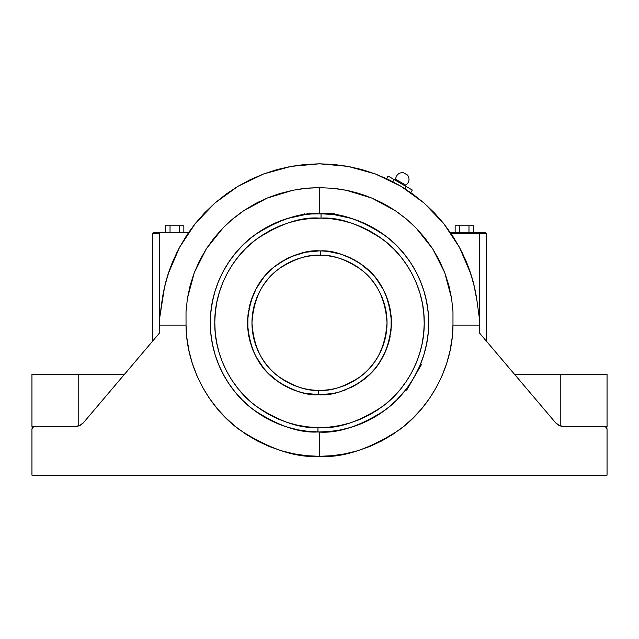 <?xml version="1.0" encoding="UTF-8"?>
<svg xmlns="http://www.w3.org/2000/svg" width="639" height="639" viewBox="0 0 639 639"><rect width="100%" height="100%" fill="white"/><g stroke="black" fill="none" stroke-linecap="round" stroke-linejoin="round"><path stroke-width="0.96" d="M333.135 214.528L319.5 213.674L319.5 187.642L332.943 188.305L319.5 187.642L319.5 207.939M333.127 188.321L340.779 189.312M349.509 190.981L357.592 193.066M360.947 194.088L364.573 195.302M365.356 195.582L367.617 196.405M374.742 199.336L382.985 203.33M384.966 204.4L391.923 208.498M397.322 212.092L405.957 218.682M406.428 219.073L395.461 210.806L371.938 198.122L346.218 190.286L332.959 188.305L319.5 187.642L306.057 188.305L292.838 190.27L267.142 198.09L243.643 210.742L231.214 220.223L223.027 227.899L206.381 248.731L194.312 272.557L187.411 298.381L186.013 311.696L186.029 325.107C186.3 370.021 211.701 410.094 240.136 430.159C270.073 449.337 296.52 458.051 319.5 456.318C342.48 458.051 368.927 449.337 398.864 430.159C427.299 410.094 452.7 370.021 452.971 325.107L452.987 311.72L451.613 298.493L444.728 272.653L432.715 248.883L416.029 227.947L407.81 220.239M407.075 387.961L405.781 389.67L406.652 390.173L405.781 389.67L396.675 400.006L388.744 407.195L380.141 413.577L370.955 419.08L361.267 423.665L351.186 427.275L340.795 429.871L330.195 431.445L319.5 431.972L319.5 456.174M407.41 174.99A6.646 6.646 0 0 1 405.677 185.07A0.663 0.663 0 0 0 405.677 186.221A0.663 0.663 0 0 1 405.677 185.07L395.709 179.311A0.663 0.663 0 0 1 394.71 179.886A0.663 0.663 0 0 0 395.709 179.311A6.646 6.646 0 0 1 403.568 172.778A6.646 6.646 0 0 0 395.709 179.311L405.677 185.07A6.646 6.646 0 0 0 407.41 174.99L403.608 172.802M318.438 390.341A67.526 67.526 0 0 1 251.974 322.823C253.563 346.873 262.397 364.749 278.476 376.459C293.469 386.411 306.792 391.036 318.438 390.341L318.366 394.766C305.961 395.509 291.767 390.573 275.784 379.973C258.651 367.497 249.242 348.439 247.549 322.815C249.218 297.127 258.747 277.989 276.152 265.401C292.43 254.761 306.88 249.921 319.5 250.871L305.53 252.245L292.095 256.295L285.737 259.29L274.051 267.046L264.083 276.935L256.231 288.564L250.784 301.496L247.948 315.243L247.844 329.277L248.811 336.234L252.756 349.701L255.696 356.083L263.372 367.832L268.029 373.096L278.764 382.13L284.746 385.82L297.63 391.372L304.42 393.177L319.5 394.774L333.47 393.408L340.283 391.707L353.263 386.363L359.294 382.769L370.173 373.903L374.917 368.711L379.127 363.088L385.812 350.747L388.216 344.149L391.052 330.403L391.156 316.369L390.189 309.412L386.244 295.945L383.304 289.563L375.628 277.813L370.971 272.549L360.236 263.516L354.254 259.825L341.37 254.274L327.647 251.335L320.634 250.887L320.562 255.304A67.526 67.526 0 0 1 387.026 322.823A67.526 67.526 0 0 1 318.438 390.341C330.259 391.451 343.95 387.074 359.501 377.226C376.203 365.484 385.381 347.344 387.026 322.823C385.437 298.772 376.603 280.896 360.524 269.187C345.531 259.242 332.208 254.61 320.562 255.304L320.634 250.887C333.039 250.145 347.233 255.073 363.216 265.68C380.349 278.157 389.758 297.207 391.451 322.831C389.782 348.527 380.253 367.665 362.848 380.253C346.57 390.884 332.12 395.725 319.5 394.774L318.366 394.766L318.438 390.341L317.926 390.333M317.99 427.539L319.5 427.547C337.855 428.937 358.878 421.892 382.569 406.42C405.054 390.253 424.639 358.112 424.224 322.839C424.623 287.55 405.166 255.712 383.057 239.593C359.765 224.169 339.077 217.004 321.01 218.115L321.074 213.69C339.908 212.531 361.458 220 385.74 236.079C408.784 252.868 429.057 286.056 428.649 322.823C429.104 360.156 408.073 394.007 384.231 410.701C359.134 426.636 337.033 433.721 317.926 431.964L317.99 427.539L307.782 426.892L297.686 425.247L287.798 422.635L278.213 419.064L269.019 414.575L260.305 409.208L252.157 403.025L244.657 396.068L237.868 388.416L231.853 380.141L226.677 371.315L222.396 362.025L219.033 352.369L216.629 342.424L215.207 332.288L214.784 322.072L215.351 311.856L216.925 301.744L219.465 291.839L222.971 282.23L227.388 273.005L232.692 264.25L238.818 256.063L245.719 248.507L253.324 241.662L261.559 235.591L270.345 230.359L279.602 225.998L289.235 222.572L299.164 220.096L309.284 218.602L321.01 218.115L331.218 218.762L341.314 220.399L351.202 223.019L360.787 226.589L369.981 231.07L378.695 236.438L386.843 242.628L394.343 249.577L401.132 257.229L407.147 265.512L412.323 274.331L416.604 283.62L419.967 293.285L422.371 303.229L423.793 313.358L424.216 323.582L423.649 333.79L422.075 343.902L419.535 353.806L416.029 363.423L411.612 372.649L406.308 381.395L400.182 389.59L393.281 397.138L385.676 403.984L377.441 410.054L368.655 415.294L359.398 419.647L349.765 423.082L339.836 425.55L329.716 427.044L317.99 427.539L317.926 431.964C299.092 433.114 277.542 425.654 253.26 409.575C230.216 392.777 209.943 359.597 210.351 322.823A109.149 109.149 0 0 1 321.074 213.69A109.149 109.149 0 0 1 428.649 322.823A109.149 109.149 0 0 1 317.926 431.964A109.149 109.149 0 0 1 210.351 322.823C209.896 285.497 230.927 251.646 254.769 234.944C279.866 219.009 301.967 211.924 321.074 213.69L321.01 218.115L319.5 218.099C301.145 216.717 280.122 223.754 256.431 239.226C233.946 255.392 214.361 287.534 214.776 322.815C214.377 358.096 233.834 389.934 255.943 406.053C279.235 421.484 299.923 428.641 317.99 427.539M142.177 353.439L138.535 357.736M420.422 364.39L423.945 354.509L426.548 344.117L428.122 333.526L428.649 322.823L428.122 312.128L426.548 301.528L423.945 291.144L420.342 281.056L415.757 271.375L410.254 262.182L403.872 253.579L396.675 245.648L388.744 238.451L380.141 232.069L370.955 226.565L361.267 221.989L351.186 218.378L334.253 214.68L334.253 213.674L311.297 213.985M307.247 214.369L311.289 213.985M408.377 386.172L407.291 387.673M414.072 377.322L406.652 390.173L421.397 364.621L420.43 364.366M334.253 213.674L319.548 213.674M329.932 214.177L331.761 214.369M408.377 386.188L409.655 384.351M409.663 384.343L411.053 382.242M411.061 382.242L421.397 364.621M414.024 377.401L419.567 366.419M319.5 431.972L308.805 431.445L298.205 429.871L287.814 427.275L277.733 423.665L268.045 419.08L258.859 413.577L250.256 407.195L242.325 400.006L235.128 392.066L228.746 383.464L223.243 374.278L218.658 364.589L215.055 354.509L212.452 344.117L210.878 333.526L210.351 322.823L210.878 312.128L212.452 301.528L215.055 291.144L218.658 281.056L223.243 271.375L228.746 262.182L235.128 253.579L242.325 245.648L250.256 238.451L258.859 232.069L268.045 226.565L277.733 221.989L287.814 218.378L305.035 214.64L304.747 213.674M320.562 255.304C308.741 254.202 295.05 258.571 279.499 268.428C262.797 280.17 253.619 298.301 251.974 322.823A67.526 67.526 0 0 1 320.562 255.304L321.074 255.32M406.468 388.776L405.781 389.67M306.145 214.496L309.036 214.177M329.964 214.177L331.673 214.361M332.048 214.4L332.855 214.496M420.342 364.589L420.127 365.101M420.071 365.236L419.663 366.195M419.511 366.538L418.944 367.808M408.169 386.467L407.418 387.498M320.738 394.766L325.323 394.535M329.956 394.007L333.43 393.408M336.753 392.673L339.533 391.931M343.391 390.693L346.194 389.638M349.837 388.065L352.632 386.691M355.963 384.854L359.214 382.825M361.754 381.06L364.438 379.015M367.169 376.714L369.725 374.342M372.217 371.794L374.821 368.831M376.643 366.546L378.855 363.487M380.596 360.819L382.681 357.249M383.935 354.837L385.629 351.17M385.732 350.939L386.052 350.156M386.763 348.359L388.153 344.357M388.919 341.737L389.894 337.712M389.918 337.576L390.117 336.593M390.437 334.868L391.02 330.659M391.26 328.023L391.443 323.661M391.451 322.967L391.451 322.487M391.427 321.042L391.188 316.656M391.116 315.938L391.068 315.394M390.932 314.188L389.998 308.429M389.702 307.047L388.6 302.766M388.448 302.263L388.232 301.552M387.881 300.458L386.291 296.081M386.132 295.665L385.82 294.93M385.405 293.956L382.753 288.524M382.154 287.446L379.127 282.558M378.536 281.695L374.909 276.935M374.134 276.008L370.165 271.743M369.294 270.896L364.973 267.062M363.95 266.247L359.342 262.909M358.167 262.15L353.335 259.322M351.985 258.627L347.009 256.343M345.531 255.752L340.435 253.987M338.79 253.507L333.662 252.285M331.881 251.95L326.888 251.255M318.262 250.887L313.677 251.111M309.044 251.638L305.57 252.237M302.247 252.972L299.467 253.723M295.609 254.961L292.806 256.007M289.163 257.581L286.368 258.955M283.037 260.8L279.786 262.829M277.246 264.586L274.562 266.631M271.831 268.931L269.275 271.311M266.782 273.859L264.179 276.815M262.357 279.099L260.145 282.158M258.404 284.826L256.319 288.405M255.065 290.809L253.371 294.475M253.268 294.715L252.948 295.49M252.237 297.287L250.847 301.288M250.081 303.908L249.106 307.934M249.082 308.07L248.883 309.052M248.563 310.778L247.98 314.995M247.748 317.503L247.557 321.984M247.549 322.679L247.549 323.174M247.573 324.588L247.812 328.989M247.884 329.708L247.932 330.251M248.084 331.593L249.01 337.248M249.258 338.422L250.4 342.879M250.552 343.383L250.76 344.086M251.159 345.332L252.709 349.565M252.868 349.98L253.188 350.747M253.579 351.65L256.247 357.121M256.846 358.199L259.873 363.088M260.464 363.95L264.091 368.719M264.865 369.638L268.835 373.911M269.706 374.758L274.027 378.584M275.05 379.398L279.658 382.737M280.833 383.504L285.665 386.323M287.015 387.018L291.991 389.311M293.469 389.902L298.565 391.659M300.21 392.138L305.338 393.368M307.119 393.704L312.112 394.391M455.152 225.767L473.571 225.767L455.152 225.767L455.152 232.316L455.152 225.767M165.429 225.767L183.848 225.767L179.239 225.767L179.239 232.316L179.239 225.767L165.429 225.767L165.429 232.316L165.429 225.767M153.695 339.86L152.817 340.899L152.817 233.698L152.817 340.899L159.742 332.727L159.742 233.698L152.817 233.698A1.382 1.382 0 0 1 154.199 232.316L159.742 232.316L159.742 233.698L152.817 233.698A1.382 1.382 0 0 1 154.199 232.316L159.742 232.316L159.742 317.495L164.511 287.278L168.321 273.54L173.345 260.201L179.535 247.357L186.86 235.128L195.246 223.594L204.632 212.867L214.944 203.018L226.094 194.136L238.004 186.284L250.56 179.535L263.667 173.936L277.23 169.535L291.128 166.364L305.258 164.455L319.5 163.816L333.742 164.455L347.872 166.364L361.77 169.535L375.333 173.936L388.44 179.535L400.996 186.284L412.906 194.136L424.056 203.018L434.368 212.867L443.754 223.594L452.14 235.128L459.465 247.357L465.655 260.201L470.679 273.54L474.489 287.278L477.045 301.304L479.258 317.495L479.258 332.727L486.183 340.899L486.183 233.698L486.183 340.899L485.305 339.86M450.335 232.316L484.801 232.316A1.382 1.382 0 0 1 486.183 233.698L479.258 233.698L479.258 232.316L484.801 232.316A1.382 1.382 0 0 1 486.183 233.698L479.258 233.698L479.258 317.495L479.258 232.316L450.239 232.316M459.76 232.316L459.76 225.767L459.76 232.316M468.97 232.316L468.97 225.767L468.97 232.316M473.571 232.316L473.571 225.767L473.571 232.316M183.848 232.316L183.848 225.767L183.848 232.316M170.03 232.316L170.03 225.767L170.03 232.316M412.315 190.055L388.073 176.06L386.579 178.656L388.44 179.535L386.579 178.656L388.073 176.06L406.252 186.556L404.99 188.745L406.252 186.556L412.315 190.055L410.813 192.651L412.315 190.055M153.536 340.044L152.945 340.739M154.838 338.51L153.983 339.517M77.91 426.149L78.765 425.886L78.765 374.35L124.445 374.35L78.765 374.35L78.765 425.886L80.115 425.31L83.533 422.603L159.742 332.727L83.533 422.603A11.079 11.079 0 0 1 75.082 426.517L34.722 426.517L77.255 426.301M78.765 374.35L31.95 374.35L78.765 374.35M561.745 426.301L604.278 426.517A2.772 2.772 90.2 0 1 607.05 429.288L607.05 475.184L31.95 475.184L31.95 429.288A2.772 2.772 0.2 0 1 34.722 426.517L31.95 426.517L34.722 426.517L32.765 427.323L31.95 429.288L31.95 475.184L607.05 475.184L607.05 429.288L606.235 427.323L604.278 426.517L563.918 426.517A11.079 11.079 0 0 1 555.467 422.603L479.258 332.727L479.258 325.107L452.971 325.107L452.987 311.72L451.613 298.493L448.85 285.425L444.728 272.653L439.336 260.472L432.715 248.883L424.879 237.956L416.029 227.947L406.22 218.897L395.461 210.806L383.991 203.873L371.938 198.122L359.294 193.569L346.218 190.286L332.959 188.305L319.5 187.642L306.057 188.305L292.838 190.27L279.842 193.529L267.142 198.09L255.065 203.841L243.643 210.742L232.876 218.818L223.027 227.899L214.193 237.868L206.381 248.731L199.703 260.385L194.312 272.557L190.198 285.234L187.411 298.381L186.013 311.696L186.029 325.107L159.742 325.107L159.742 317.495L161.955 301.304C163.52 290.649 165.645 281.4 168.321 273.54L179.535 247.357L195.246 223.594L214.944 203.018L238.004 186.284L263.667 173.936L291.128 166.364L319.5 163.816L347.872 166.364L375.333 173.936L400.996 186.284L424.056 203.018L443.754 223.594L459.465 247.357L470.679 273.54C473.355 281.4 475.48 290.649 477.045 301.304L479.258 317.495L479.258 325.107L452.971 325.107L452.116 338.039L450.024 350.827L446.693 363.351L442.164 375.484L436.477 387.13L429.696 398.169L421.868 408.497L413.082 418.018L403.409 426.644L392.953 434.288L381.795 440.886L370.053 446.373L357.84 450.687L345.26 453.802L332.44 455.687L319.5 456.318L319.5 436.189M561.09 426.149L560.235 425.886L560.235 374.35L514.555 374.35L560.235 374.35L560.235 425.886L559.133 425.43M479.258 332.727L555.467 422.603L558.885 425.31M483.443 233.698A1.382 0.839 90 0 0 482.613 232.316M484.793 339.261L484.434 338.83M486.183 340.899L485.464 340.044M607.05 374.35L560.235 374.35L607.05 374.35L607.05 426.517L604.278 426.517L607.05 426.517M451.19 233.698L479.258 233.698L451.19 233.698M451.597 234.313L460.08 248.507M461.981 252.221L467.101 263.675M469.074 268.851L472.66 280.09M473.954 285.026L477.029 301.185M161.971 301.185L165.046 285.026M166.34 280.09L169.926 268.851M171.899 263.675L177.019 252.221M178.92 248.507L186.876 235.096A159.015 159.015 0 0 0 186.844 235.152A159.015 159.015 -55.8 0 1 186.876 235.096L179.535 247.357M188.761 232.316L159.742 232.316L188.761 232.316L195.246 223.594M392.865 181.748L394.135 179.559L392.865 181.748M319.5 456.318L306.56 455.687L293.74 453.802L281.16 450.687L268.947 446.373L257.205 440.886L246.047 434.288L235.591 426.644L225.918 418.018L217.132 408.497L209.304 398.169L202.523 387.13L196.836 375.484L192.307 363.351L188.976 350.827L186.884 338.039L186.029 325.107L159.742 325.107L159.742 332.727M83.533 422.603L79.739 425.486L75.082 426.517M563.918 426.517L559.261 425.486L555.467 422.603M500.465 357.736L496.822 353.439M511.751 371.051L507.957 366.57M477.045 301.304A159.015 159.015 0 0 0 475.232 290.697M473.267 282.318A159.015 159.015 0 0 0 465.655 260.201M173.345 260.201A159.015 159.015 0 0 0 161.955 301.304M256.015 203.33L266.918 198.186M267.278 198.034L278.053 194.088M304.388 188.481L305.873 188.321M337.384 188.817L345.971 190.23M346.322 190.302L357.441 193.018M384.894 204.36L395.158 210.606M434.368 212.867L424.056 203.018L412.906 194.136M375.333 173.936L361.77 169.535M305.258 164.455L291.128 166.364M250.56 179.535L238.004 186.284L226.094 194.136M214.944 203.018L204.632 212.867M233.139 218.594L241.67 212.092M243.842 210.606L254.106 204.36M256.079 203.298L259.753 201.429M267.382 197.994L278.173 194.048M299.26 189.152L303.445 188.593M309.044 188.042L318.957 187.642M32.413 427.747L32.158 428.226M419.136 368.551L416.58 372.976L419.136 368.551M416.844 372.513L416.58 372.976M31.95 426.517L31.95 374.35"/></g></svg>
